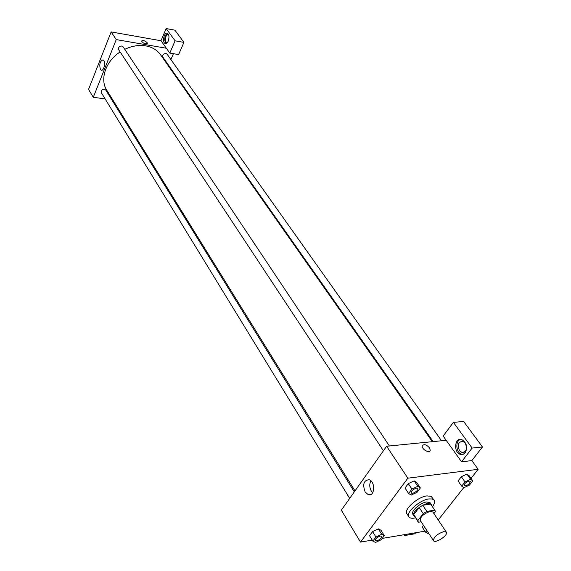 <?xml version="1.0" encoding="UTF-8"?>
<svg xmlns="http://www.w3.org/2000/svg" width="571" height="571" viewBox="0 0 571 571"><rect width="100%" height="100%" fill="white"/><g stroke="black" fill="none" stroke-linecap="round" stroke-linejoin="round"><path stroke-width="0.86" d="M443.767 531.615L446.344 532.165C448.706 535.07 435.216 543.97 433.475 540.658C433.739 536.976 437.165 533.964 443.767 531.615M433.475 540.658L420.22 520.381C420.406 516.634 423.768 513.643 430.313 511.395L432.904 512.009L446.344 532.165M418.036 521.801L413.761 514.557L419.178 507.491L423.218 513.629L417.765 520.695L418.443 522.222L421.141 521.787M433.939 513.557L435.352 511.744L434.731 510.181L426.815 511.402L423.218 513.629M434.731 510.181L430.662 504.1L422.754 505.278L426.815 511.402M430.662 504.1L435.073 510.553M419.178 507.491L422.754 505.278M431.498 505.214L431.205 504.343C428.707 499.632 410.499 511.659 413.839 515.806L414.532 516.412M413.839 515.806L412.847 514.278C410.449 511.445 420.277 502.644 426.637 501.959L430.191 502.83L431.205 504.343M413.761 514.557L417.765 520.695M415.474 517.868C412.119 518.625 409.928 518.282 408.879 516.841C405.396 512.729 419.721 499.896 428.971 498.926L432.197 498.975L434.11 500.189C435.031 501.716 434.481 503.872 432.461 506.655M408.879 516.841L406.916 513.8C403.412 509.667 417.694 496.841 426.944 495.899L431.162 496.349L434.11 500.189M472.788 480.861L469.112 475.7L466.907 474.073L461.339 476.714L458.035 480.953L461.682 486.157L463.923 487.72L469.455 485.079L472.788 480.861L470.59 479.262L465.015 481.917L461.682 486.157M420.363 487.948L416.744 482.531L414.182 480.875L408.294 483.637L405.025 488.034L408.608 493.487L411.206 495.078L417.058 492.316L420.363 487.948L417.808 486.314L411.905 489.09L408.608 493.487M422.162 526.976L423.454 525.32L422.162 526.976L425.545 532.172L427.872 533.478L428.564 533.143M438.228 519.988L463.745 487.598M471.011 478.37L478.148 469.312L407.865 478.184L360.515 542.086L372.242 540.102M382.227 538.41L424.903 531.187M384.319 535.641L380.964 530.238L378.33 528.86L372.599 531.601L369.551 535.691L372.87 541.137L375.547 542.45L381.25 539.709L384.319 535.641L381.685 534.292L375.939 537.047L372.87 541.137M446.194 440.298L461.546 461.811L472.146 448.071L453.388 422.362L443.182 436.08L446.194 440.298L386.631 446.258L341.337 510.174L360.515 542.086M404.154 534.699L404.689 535.534L405.51 534.47M404.689 535.534L414.881 533.799L415.709 532.743M365.176 492.031C362.378 484.358 363.698 480.254 369.13 479.711C375.697 481.553 374.747 497.262 368.224 494.686L365.176 492.031M386.631 446.258L407.865 478.184M370.9 480.803C369.251 484.087 369.408 487.548 371.386 491.203L372.677 492.773M429.435 447.757L430.227 450.155C429.984 453.838 421.641 449.534 422.276 446.051C423.746 443.824 426.13 444.395 429.435 447.757C426.13 444.395 423.746 443.824 422.276 446.051C421.641 449.534 429.984 453.838 430.227 450.155L429.435 447.757M461.546 461.811L471.846 460.59L478.148 469.312M465.244 452.789L463.045 454.423L460.426 454.423C453.188 452.475 454.63 436.951 461.803 439.606C466.707 442.725 467.856 447.122 465.244 452.789M460.704 439.399C455.058 440.519 455.879 452.796 461.718 454.28L462.845 454.487M459.519 450.598C457.178 444.823 458.313 441.733 462.91 441.326L465.229 443.117C467.592 448.906 466.471 452.011 461.875 452.425L459.519 450.598M471.846 460.59L482.459 446.95L463.652 421.477L453.388 422.362M472.146 448.071L482.459 446.95M124.749 49.32C131.901 45.937 138.91 44.795 145.769 45.894C152.236 47.093 157.168 50.048 160.551 54.759L432.311 441.69M354.991 490.903L106.791 90.247C99.59 79.369 105.656 61.176 120.131 51.954M389.386 445.98L123.065 46.786L121.78 45.994C119.153 46.258 118.111 47.5 118.661 49.72L383.427 450.79M433.168 441.604L162.878 57.15C162.335 54.987 163.342 53.76 165.911 53.46L167.06 54.145L441.533 440.762M349.68 498.404L101.317 92.68C100.874 90.618 101.902 89.454 104.4 89.19L105.742 90.004L354.305 491.874M173.42 53.695L170.886 59.541M168.474 65.115L168.231 65.686M166.354 48.242L169.808 53.082L175.09 40.812L166.147 28.55L160.993 40.741L166.354 48.242L116.241 39.592L93.294 97.298L105.121 98.89M111.788 99.789L112.787 99.918M175.09 40.812L183.919 42.39L174.912 30.177L166.147 28.55M183.919 42.39L178.609 54.58L169.808 53.082M167.589 42.275L166.546 42.418C164.098 41.64 165.797 33.61 168.174 34.752L168.716 35.181M167.617 33.418C164.419 36.323 163.884 39.706 166.011 43.553M168.217 41.119C167.324 43.032 166.311 43.824 165.176 43.496C161.914 42.468 164.177 31.755 167.346 33.275C169.144 34.703 169.437 37.322 168.217 41.119M160.993 40.741L111.138 31.919L88.541 89.397L93.294 97.298M100.382 69.377C99.111 64.223 100.004 61.061 103.051 59.891C106.042 60.84 104.079 71.575 101.188 70.119L100.382 69.377M111.138 31.919L116.241 39.592M147.118 42.639L147.347 43.303C145.248 44.195 143.307 43.446 141.522 41.055C142.864 40.07 144.727 40.598 147.118 42.639C144.727 40.598 142.857 40.07 141.522 41.055C143.307 43.446 145.248 44.195 147.347 43.303L147.118 42.639M411.213 492.88L411.22 492.887C411.263 490.882 412.997 489.311 416.416 488.184L417.779 488.548C419.093 490.182 412.219 494.736 411.22 492.887L411.213 492.88C411.256 490.867 412.99 489.297 416.402 488.176L417.779 488.54M416.744 482.531L414.182 480.882L417.808 486.314M405.025 488.034L408.294 483.637L411.905 489.09M375.39 540.409L375.397 540.416C375.482 538.596 377.145 537.133 380.393 536.033L381.821 536.355C380.7 539.374 378.559 540.723 375.397 540.416L375.39 540.409C375.475 538.581 377.138 537.125 380.386 536.026L381.821 536.362M380.964 530.238L378.33 528.867L381.685 534.292M369.551 535.691L372.599 531.601L375.939 537.047M464.137 485.65L464.13 485.643C464.209 483.708 465.886 482.181 469.169 481.06L470.354 481.36C469.398 484.365 467.321 485.8 464.137 485.657C464.216 483.723 465.893 482.195 469.184 481.067L470.361 481.367M469.112 475.7L466.9 474.08L470.59 479.262M458.035 480.953L461.339 476.714L465.015 481.917M426.844 530.516L425.545 532.172M368.224 494.686L371.3 494.272M460.426 454.423L461.718 454.28M464.459 452.139L461.875 452.425M166.946 42.49L166.546 42.418M165.176 43.496L165.718 43.596M101.188 70.119L101.717 70.197"/></g></svg>
